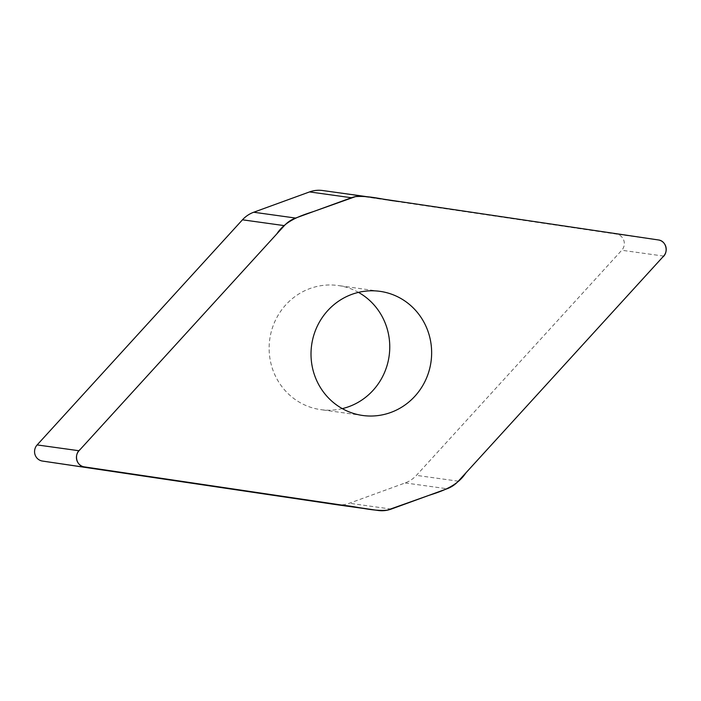 <?xml version="1.0" encoding="UTF-8"?>
<svg xmlns="http://www.w3.org/2000/svg" width="701" height="701" viewBox="0 0 701 701"><rect width="100%" height="100%" fill="white"/><g stroke="black" fill="none" stroke-linecap="round" stroke-linejoin="round"><path stroke-width="0.53" stroke-dasharray="3.5 2.63" d="M322.609 190.523A29.17 28.058 -82.1 0 1 322.854 190.558L616.451 234.116A9.648 9.279 -82.1 0 1 621.752 250.257L416.42 475.366A29.17 28.058 -82.1 0 1 405.169 482.936L349.335 503.257A29.17 28.058 -82.1 0 1 336.278 504.65M342.298 408.622A62.669 60.268 -82.1 0 1 320.813 409.656A62.669 60.268 -82.1 0 1 320.287 409.586A62.669 60.268 -82.1 0 1 269.789 339.012A62.669 60.268 -82.1 0 1 338.075 285.517A62.669 60.268 -82.1 0 1 338.601 285.587A62.669 60.268 -82.1 0 1 358.474 292.378M322.854 190.558L364.739 196.385M658.344 239.944L616.451 234.116M663.637 256.075L621.752 250.257M458.305 481.193L416.42 475.366M405.169 482.936L447.054 488.763M391.219 509.084L349.335 503.257M379.96 291.344L338.075 285.517M362.697 415.483L320.813 409.656"/><path stroke-width="1.05" d="M378.163 510.477L336.278 504.65A29.17 28.058 -82.1 0 1 336.033 504.615L42.437 461.056A9.648 9.279 -82.1 0 1 37.135 444.925L242.467 219.807A29.17 28.058 -82.1 0 1 253.718 212.237L309.553 191.916A29.17 28.058 -82.1 0 1 322.609 190.523L364.494 196.35A29.17 28.058 97.9 0 0 351.438 197.743L295.603 218.064A29.17 28.058 97.9 0 0 284.352 225.634L79.02 450.743A9.648 9.279 97.9 0 0 84.322 466.884L377.927 510.442A29.17 28.058 97.9 0 0 378.163 510.477A29.17 28.058 97.9 0 0 391.219 509.084L447.054 488.763A29.17 28.058 97.9 0 0 458.305 481.193L663.637 256.075A9.648 9.279 97.9 0 0 658.344 239.944L364.739 196.385A29.17 28.058 97.9 0 0 364.494 196.35M380.485 291.414A62.669 60.268 97.9 0 0 379.96 291.344A62.669 60.268 97.9 0 0 311.63 345.111A62.669 60.268 97.9 0 0 362.697 415.483A62.669 60.268 97.9 0 0 430.984 361.988A62.669 60.268 97.9 0 0 380.485 291.414M358.474 292.378A62.669 60.268 -82.1 0 1 389.143 355.889A62.669 60.268 -82.1 0 1 342.298 408.622M84.322 466.884C76.33 466.086 73.693 454.362 80.142 449.516L276.79 233.924C285.473 220.701 300.002 215.882 313.934 211.395L355.46 196.622C369.997 195.404 384.341 200.092 398.781 201.432L658.344 239.944C666.327 240.741 668.964 252.465 662.515 257.311L465.867 472.903C457.192 486.126 442.664 490.945 428.723 495.432L387.197 510.205C372.66 511.423 358.316 506.727 343.876 505.395L42.437 461.056M351.438 197.743L309.553 191.916M295.603 218.064L253.718 212.237M336.033 504.615L377.927 510.442M79.02 450.743L37.135 444.925M284.352 225.634L242.467 219.807"/></g></svg>
